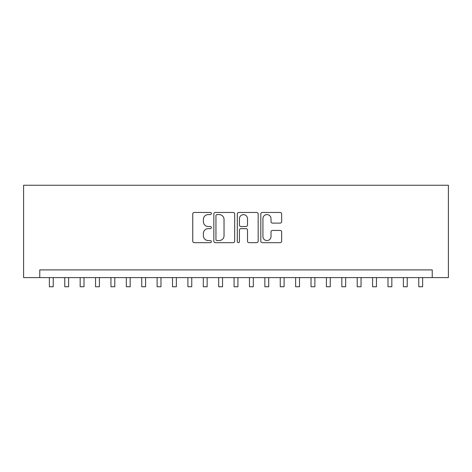 <?xml version="1.0" encoding="UTF-8"?>
<svg xmlns="http://www.w3.org/2000/svg" width="472" height="472" viewBox="0 0 472 472"><rect width="100%" height="100%" fill="white"/><g stroke="black" fill="none" stroke-linecap="round" stroke-linejoin="round"><path stroke-width="0.71" d="M211.373 213.521A1.056 1.056 0 0 0 210.317 212.465L194.263 212.465A1.51 1.51 0 0 0 192.753 213.975L192.753 241.168A1.51 1.51 0 0 0 194.263 242.679L210.317 242.679A1.056 1.056 0 0 0 211.373 241.623A1.056 1.056 0 0 0 210.317 240.567L208.24 240.567A4.832 4.832 0 0 1 203.403 235.729L203.403 233.463A4.832 4.832 0 0 1 208.24 228.631L210.317 228.631A1.056 1.056 0 0 0 211.373 227.575A1.056 1.056 0 0 0 210.317 226.513L208.24 226.513A4.832 4.832 0 0 1 203.403 221.681L203.403 219.415A4.832 4.832 0 0 1 208.24 214.583L210.317 214.583A1.056 1.056 0 0 0 211.373 213.521M280.15 223.114A1.51 1.51 0 0 0 281.66 221.604L281.66 213.975A1.51 1.51 0 0 0 280.15 212.465L262.326 212.465A1.51 1.51 0 0 0 260.815 213.975L260.815 241.168A1.51 1.51 0 0 0 262.326 242.679L280.15 242.679A1.51 1.51 0 0 0 281.66 241.168L281.66 231.953A1.51 1.51 0 0 0 280.15 230.442L272.521 230.442A1.51 1.51 0 0 0 271.011 231.953L271.011 236.525A4.041 4.041 0 0 1 266.969 240.567A4.041 4.041 0 0 1 262.928 236.525L262.928 218.624A4.041 4.041 0 0 1 266.969 214.583A4.041 4.041 0 0 1 271.011 218.624L271.011 221.604A1.51 1.51 0 0 0 272.521 223.114L280.15 223.114M432.24 277.595L448.4 277.595L448.4 185.248L23.6 185.248L23.6 277.595L432.24 277.595L432.24 269.901L39.76 269.901L39.76 277.595M234.678 213.975A1.51 1.51 0 0 0 233.168 212.465L215.338 212.465A1.51 1.51 0 0 0 213.828 213.975L213.828 241.168A1.51 1.51 0 0 0 215.338 242.679L233.168 242.679A1.51 1.51 0 0 0 234.678 241.168L234.678 213.975M238.832 212.465L256.662 212.465A1.51 1.51 0 0 1 258.172 213.975L258.172 241.168A1.51 1.51 0 0 1 256.662 242.679L249.033 242.679A1.51 1.51 0 0 1 247.517 241.168L247.517 230.141A1.51 1.51 0 0 0 246.006 228.631L240.95 228.631A1.51 1.51 0 0 0 239.44 230.141L239.44 241.623A1.056 1.056 0 0 1 238.378 242.679A1.056 1.056 0 0 1 237.322 241.623L237.322 213.975A1.51 1.51 0 0 1 238.832 212.465M217.002 214.583A1.056 1.056 0 0 0 215.946 215.639L215.946 239.51A1.056 1.056 0 0 0 217.002 240.567L219.191 240.567A4.832 4.832 0 0 0 224.029 235.729L224.029 219.415A4.832 4.832 0 0 0 219.191 214.583L217.002 214.583M247.517 218.695A4.041 4.041 0 0 0 243.481 214.654A4.041 4.041 0 0 0 239.44 218.695L239.44 225.002A1.51 1.51 0 0 0 240.95 226.513L246.006 226.513A1.51 1.51 0 0 0 247.517 225.002L247.517 218.695M49.383 277.595L49.383 286.752L53.23 286.752L53.23 277.595M64.77 277.595L64.77 286.752L68.617 286.752L68.617 277.595M80.163 277.595L80.163 286.752L84.01 286.752L84.01 277.595M95.556 277.595L95.556 286.752L99.403 286.752L99.403 277.595M110.944 277.595L110.944 286.752L114.796 286.752L114.796 277.595M126.337 277.595L126.337 286.752L130.184 286.752L130.184 277.595M141.73 277.595L141.73 286.752L145.577 286.752L145.577 277.595M157.117 277.595L157.117 286.752L160.97 286.752L160.97 277.595M172.51 277.595L172.51 286.752L176.357 286.752L176.357 277.595M187.903 277.595L187.903 286.752L191.75 286.752L191.75 277.595M203.296 277.595L203.296 286.752L207.143 286.752L207.143 277.595M218.683 277.595L218.683 286.752L222.53 286.752L222.53 277.595M234.077 277.595L234.077 286.752L237.923 286.752L237.923 277.595M249.47 277.595L249.47 286.752L253.316 286.752L253.316 277.595M264.857 277.595L264.857 286.752L268.704 286.752L268.704 277.595M280.25 277.595L280.25 286.752L284.097 286.752L284.097 277.595M295.643 277.595L295.643 286.752L299.49 286.752L299.49 277.595M311.03 277.595L311.03 286.752L314.883 286.752L314.883 277.595M326.423 277.595L326.423 286.752L330.27 286.752L330.27 277.595M341.817 277.595L341.817 286.752L345.663 286.752L345.663 277.595M357.204 277.595L357.204 286.752L361.056 286.752L361.056 277.595M372.597 277.595L372.597 286.752L376.444 286.752L376.444 277.595M387.99 277.595L387.99 286.752L391.837 286.752L391.837 277.595M403.383 277.595L403.383 286.752L407.23 286.752L407.23 277.595M418.77 277.595L418.77 286.752L422.617 286.752L422.617 277.595"/></g></svg>
